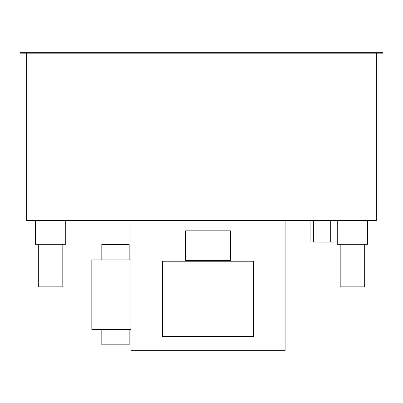 <?xml version="1.0" encoding="UTF-8"?>
<svg xmlns="http://www.w3.org/2000/svg" width="403" height="403" viewBox="0 0 403 403"><rect width="100%" height="100%" fill="white"/><g stroke="black" fill="none" stroke-linecap="round" stroke-linejoin="round"><path stroke-width="0.6" d="M376.337 53.161L376.337 220.396L26.663 220.396L26.663 53.161M130.915 220.396L130.915 350.706L285.117 350.706L285.117 220.396M162.409 261.225L162.409 336.374L253.623 336.374L253.623 261.225L162.409 261.225M333.981 220.396L333.981 242.112L313.353 242.112L313.353 220.396M310.093 242.112L310.093 220.396M20.15 53.161L20.15 52.294L382.85 52.294L382.85 53.161L20.15 53.161M185.647 230.818L185.647 260.358L230.385 260.358L230.385 230.818L185.647 230.818M130.915 259.925L91.824 259.925L91.824 329.422L130.915 329.422M101.813 329.422L101.813 344.842L129.177 344.842L129.177 329.422M129.177 259.925L129.177 244.505L101.813 244.505L101.813 259.925M35.353 220.396L35.353 244.283L65.76 244.283L65.76 220.396M38.305 244.283L38.305 286.855L62.808 286.855L62.808 244.283M364.695 244.283L364.695 286.855L340.192 286.855L340.192 244.283M367.647 220.396L367.647 244.283L337.24 244.283L337.24 220.396M330.727 220.396L330.727 242.112"/></g></svg>
